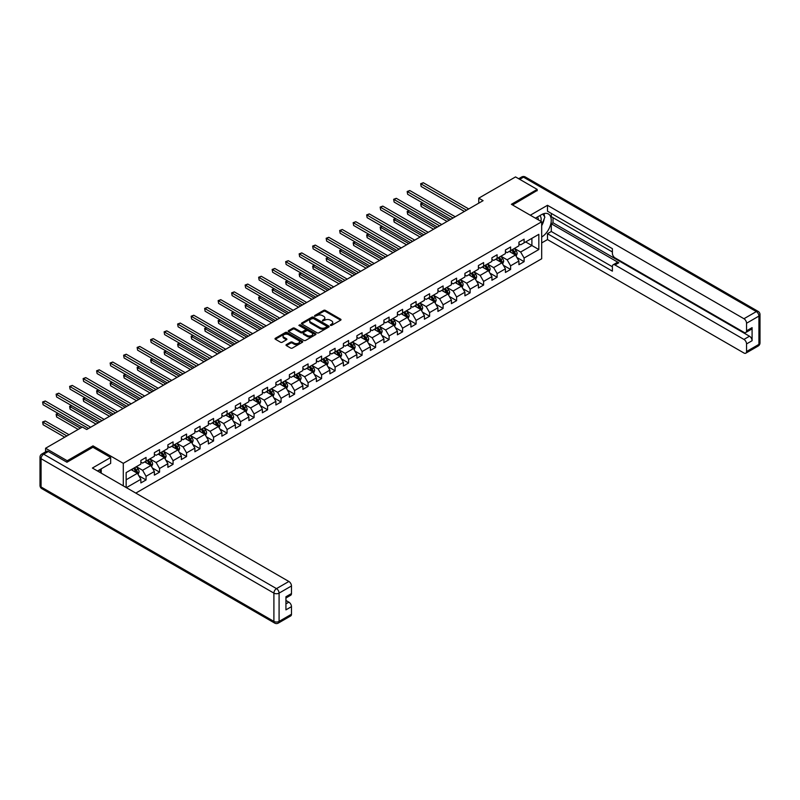 <?xml version="1.0" encoding="UTF-8"?>
<svg xmlns="http://www.w3.org/2000/svg" width="800" height="800" viewBox="0 0 800 800"><rect width="100%" height="100%" fill="white"/><g stroke="black" fill="none" stroke-linecap="round" stroke-linejoin="round"><path stroke-width="1.2" d="M330.44 325.39L331.63 325.39L340.65 320.18A1.2 0.69 0 0 0 341.01 319.69A1.2 0.69 0 0 0 340.65 319.2L325.36 310.37A1.2 0.69 0 0 0 323.66 310.37L314.64 315.58L314.64 316.27L316.99 315.6A3.84 2.22 0 0 1 322.43 315.6L323.71 316.33A3.84 2.22 0 0 1 324.83 317.9A3.84 2.22 0 0 1 323.71 319.47L322.54 320.83L324.89 320.16A3.84 2.22 0 0 1 330.33 320.16L331.61 320.89A3.84 2.22 0 0 1 332.73 322.46A3.84 2.22 0 0 1 331.61 324.03L330.44 325.39L330.44 324.71M286.37 344.61A1.2 0.69 0 0 0 286.02 345.1A1.2 0.69 0 0 0 286.37 345.59L290.66 348.07A1.2 0.69 0 0 0 292.36 348.07L302.38 342.28A1.2 0.69 0 0 0 302.73 341.79A1.2 0.69 0 0 0 302.38 341.3L287.09 332.47A1.2 0.69 0 0 0 285.39 332.47L275.37 338.26A1.2 0.69 0 0 0 275.01 338.75A1.2 0.69 0 0 0 275.37 339.24L280.55 342.23A1.2 0.69 0 0 0 282.25 342.23L286.54 339.75A1.2 0.69 0 0 0 286.89 339.26A1.2 0.69 0 0 0 286.54 338.77L283.97 337.29A3.21 1.86 0 0 1 283.03 335.98A3.21 1.86 0 0 1 285.01 334.26A3.21 1.86 0 0 1 288.51 334.66L298.58 340.48A3.21 1.86 0 0 1 299.52 341.79A3.21 1.86 0 0 1 297.54 343.5A3.21 1.86 0 0 1 294.03 343.1L292.36 342.13A1.2 0.69 0 0 0 290.66 342.13L286.37 344.61L286.37 345.59M93.01 447.3L93.01 445.86L67.21 460.75L45.58 448.25L45.58 451.86M93.01 445.86L123.3 463.34L541.68 221.79L541.68 258.77L135.81 493.1M537.18 190.76L537.18 189.41L511.39 204.3L541.68 221.79M537.18 189.41L515.54 176.92L478.76 198.16L478.76 203.15M45.58 448.25L82.36 427.02L86.69 429.52L483.09 200.66L478.76 198.16M317.08 332.81A1.2 0.69 0 0 0 318.78 332.81L328.8 327.02A1.2 0.69 0 0 0 329.15 326.53A1.2 0.69 0 0 0 328.8 326.04L313.51 317.22A1.2 0.69 0 0 0 311.81 317.22L301.79 323A1.2 0.69 0 0 0 301.43 323.49A1.2 0.69 0 0 0 301.79 323.98L317.08 332.81M299.19 325.58L315.58 334.66L305.57 340.44A1.2 0.69 0 0 1 303.87 340.44L288.58 331.61L292.87 329.15L292.87 328.15L288.58 330.63A1.2 0.69 0 0 0 288.22 331.12A1.2 0.69 0 0 0 288.58 331.61L288.58 330.63M292.87 329.15A1.2 0.69 0 0 1 294.57 329.15L294.57 328.15A1.2 0.69 0 0 0 292.87 328.15M294.57 328.15L300.77 331.73A1.2 0.69 0 0 0 302.47 331.73L305.31 330.09A1.2 0.69 0 0 0 305.66 329.6A1.2 0.69 0 0 0 305.31 329.11L298.86 325.38L300.05 324.69L315.59 333.67A1.2 0.69 0 0 1 315.94 334.16A1.2 0.69 0 0 1 315.59 334.65L315.59 333.67M123.3 485.88L123.3 463.34M138.83 475.76L146.06 479.94L146.06 476.29L154.37 471.49L154.37 475.14L159.56 472.14L159.56 468.49L167.87 463.7L167.87 467.34L173.06 464.34L173.06 460.7L181.37 455.9L181.37 459.55L186.57 456.55L186.57 452.9L194.88 448.1L194.88 451.75L200.07 448.75L200.07 445.11L208.38 440.31L208.38 443.96L213.57 440.96L213.57 437.31L221.88 432.51L221.88 436.16L227.07 433.16L227.07 429.52L235.38 424.72L235.38 428.37L240.57 425.37L240.57 421.72L248.88 416.92L248.88 420.57L254.08 417.57L254.08 413.93L262.38 409.13L262.38 412.78L267.58 409.78L267.58 406.13L275.89 401.33L275.89 404.98L281.08 401.98L281.08 398.34L289.39 393.54L289.39 397.19L294.58 394.19L294.58 390.54L302.89 385.74L302.89 389.39L308.08 386.39L308.08 382.74L316.39 377.95L316.39 381.6L321.59 378.6L321.59 374.95L329.89 370.15L329.89 373.8L335.09 370.8L335.09 367.15L343.4 362.36L343.4 366L348.59 363.01L348.59 359.36L356.9 354.56L356.9 358.21L362.09 355.21L362.09 351.56L370.4 346.77L370.4 350.41L375.59 347.42L375.59 343.77L383.9 338.97L383.9 342.62L389.09 339.62L389.09 335.97L397.4 331.18L397.4 334.82L402.6 331.83L402.6 328.18L410.91 323.38L410.91 327.03L416.1 324.03L416.1 320.38L424.41 315.59L424.41 319.23L429.6 316.24L429.6 312.59L437.91 307.79L437.91 311.44L443.1 308.44L443.1 304.79L451.41 300L451.41 303.64L456.6 300.65L456.6 297L464.91 292.2L464.91 295.85L470.11 292.85L470.11 289.2L478.41 284.4L478.41 288.05L483.61 285.05L483.61 281.41L491.92 276.61L491.92 280.26L497.11 277.26L497.11 273.61L505.42 268.81L505.42 272.46L510.61 269.46L510.61 265.82L518.92 261.02L518.92 264.67L524.11 261.67L524.11 258.02L538.83 249.53L538.83 234.34L531.9 238.33L531.9 245.53L538.83 249.53M146.06 479.94L140.87 482.93L140.87 479.29L126.37 487.66M126.15 487.53L126.15 472.59L140.87 464.09L140.87 460.45L146.06 457.45L146.06 461.1L154.37 456.3L154.37 452.65L159.56 449.65L159.56 453.3L167.87 448.5L167.87 444.86L173.06 441.86L173.06 445.51L181.37 440.71L181.37 437.06L186.57 434.06L186.57 437.71L194.88 432.91L194.88 429.27L200.07 426.27L200.07 429.92L208.38 425.12L208.38 421.47L213.57 418.47L213.57 422.12L221.88 417.32L221.88 413.68L227.07 410.68L227.07 414.33L235.38 409.53L235.38 405.88L240.57 402.88L240.57 406.53L248.88 401.73L248.88 398.09L254.08 395.09L254.08 398.73L262.38 393.94L262.38 390.29L267.58 387.29L267.58 390.94L275.89 386.14L275.89 382.49L281.08 379.5L281.08 383.14L289.39 378.35L289.39 374.7L294.58 371.7L294.58 375.35L302.89 370.55L302.89 366.9L308.08 363.91L308.08 367.55L316.39 362.76L316.39 359.11L321.59 356.11L321.59 359.76L329.89 354.96L329.89 351.31L335.09 348.32L335.09 351.96L343.4 347.17L343.4 343.52L348.59 340.52L348.59 344.17L356.9 339.37L356.9 335.72L362.09 332.73L362.09 336.37L370.4 331.58L370.4 327.93L375.59 324.93L375.59 328.58L383.9 323.78L383.9 320.13L389.09 317.13L389.09 320.78L397.4 315.99L397.4 312.34L402.6 309.34L402.6 312.99L410.91 308.19L410.91 304.54L416.1 301.54L416.1 305.19L424.41 300.39L424.41 296.75L429.6 293.75L429.6 297.4L437.91 292.6L437.91 288.95L443.1 285.95L443.1 289.6L451.41 284.8L451.41 281.16L456.6 278.16L456.6 281.81L464.91 277.01L464.91 273.36L470.11 270.36L470.11 274.01L478.41 269.21L478.41 265.57L483.61 262.57L483.61 266.22L491.92 261.42L491.92 257.77L497.11 254.77L497.11 258.42L505.42 253.62L505.42 249.98L510.61 246.98L510.61 250.63L518.92 245.83L518.92 242.18L524.11 239.18L524.11 242.83L538.83 234.34M144.68 461.9L150.91 465.49L142.6 470.29L136.37 466.69M140.87 462.1L142.6 463.1L146.06 461.1M142.6 470.29L146.06 476.29M150.91 465.49L154.37 471.49M158.18 454.1L164.41 457.7L156.1 462.5L149.87 458.9M154.37 454.3L156.1 455.3L159.56 453.3M156.1 462.5L159.56 468.49M164.41 457.7L167.87 463.7M171.68 446.31L177.91 449.9L169.6 454.7L163.37 451.1M167.87 446.51L169.6 447.5L173.06 445.51M169.6 454.7L173.06 460.7M177.91 449.9L181.37 455.9M185.18 438.51L191.41 442.11L183.1 446.91L176.87 443.31M181.37 438.71L183.1 439.71L186.57 437.71M183.1 446.91L186.57 452.9M191.41 442.11L194.88 448.1M198.68 430.72L204.92 434.31L196.61 439.11L190.37 435.51M194.88 430.92L196.61 431.91L200.07 429.92M196.61 439.11L200.07 445.11M204.92 434.31L208.38 440.31M212.19 422.92L218.42 426.52L210.11 431.31L203.88 427.72M208.38 423.12L210.11 424.12L213.57 422.12M210.11 431.31L213.57 437.31M218.42 426.52L221.88 432.51M225.69 415.12L231.92 418.72L223.61 423.52L217.38 419.92M221.88 415.32L223.61 416.32L227.07 414.33M223.61 423.52L227.07 429.52M231.92 418.72L235.38 424.72M239.19 407.33L245.42 410.93L237.11 415.72L230.88 412.13M235.38 407.53L237.11 408.53L240.57 406.53M237.11 415.72L240.57 421.72M245.42 410.93L248.88 416.92M252.69 399.53L258.92 403.13L250.61 407.93L244.38 404.33M248.88 399.73L250.61 400.73L254.08 398.73M250.61 407.93L254.08 413.93M258.92 403.13L262.38 409.13M266.19 391.74L272.42 395.34L264.12 400.13L257.88 396.54M262.38 391.94L264.12 392.94L267.58 390.94M264.12 400.13L267.58 406.13M272.42 395.34L275.89 401.33M279.69 383.94L285.93 387.54L277.62 392.34L271.39 388.74M275.89 384.14L277.62 385.14L281.08 383.14M277.62 392.34L281.08 398.34M285.93 387.54L289.39 393.54M293.2 376.15L299.43 379.75L291.12 384.54L284.89 380.95M289.39 376.35L291.12 377.35L294.58 375.35M291.12 384.54L294.58 390.54M299.43 379.75L302.89 385.74M306.7 368.35L312.93 371.95L304.62 376.75L298.39 373.15M302.89 368.55L304.62 369.55L308.08 367.55M304.62 376.75L308.08 382.74M312.93 371.95L316.39 377.95M320.2 360.56L326.43 364.16L318.12 368.95L311.89 365.36M316.39 360.76L318.12 361.76L321.59 359.76M318.12 368.95L321.59 374.95M326.43 364.16L329.89 370.15M333.7 352.76L339.93 356.36L331.63 361.16L325.39 357.56M329.89 352.96L331.63 353.96L335.09 351.96M331.63 361.16L335.09 367.15M339.93 356.36L343.4 362.36M347.2 344.97L353.44 348.57L345.13 353.36L338.9 349.76M343.4 345.17L345.13 346.17L348.59 344.17M345.13 353.36L348.59 359.36M353.44 348.57L356.9 354.56M360.71 337.17L366.94 340.77L358.63 345.57L352.4 341.97M356.9 337.37L358.63 338.37L362.09 336.37M358.63 345.57L362.09 351.56M366.94 340.77L370.4 346.77M374.21 329.38L380.44 332.98L372.13 337.77L365.9 334.17M370.4 329.58L372.13 330.58L375.59 328.58M372.13 337.77L375.59 343.77M380.44 332.98L383.9 338.97M387.71 321.58L393.94 325.18L385.63 329.98L379.4 326.38M383.9 321.78L385.63 322.78L389.09 320.78M385.63 329.98L389.09 335.97M393.94 325.18L397.4 331.18M401.21 313.79L407.44 317.38L399.13 322.18L392.9 318.58M397.4 313.99L399.13 314.99L402.6 312.99M399.13 322.18L402.6 328.18M407.44 317.38L410.91 323.38M414.71 305.99L420.95 309.59L412.64 314.39L406.4 310.79M410.91 306.19L412.64 307.19L416.1 305.19M412.64 314.39L416.1 320.38M420.95 309.59L424.41 315.59M428.22 298.2L434.45 301.79L426.14 306.59L419.91 302.99M424.41 298.4L426.14 299.4L429.6 297.4M426.14 306.59L429.6 312.59M434.45 301.79L437.91 307.79M441.72 290.4L447.95 294L439.64 298.8L433.41 295.2M437.91 290.6L439.64 291.6L443.1 289.6M439.64 298.8L443.1 304.79M447.95 294L451.41 300M455.22 282.61L461.45 286.2L453.14 291L446.91 287.4M451.41 282.81L453.14 283.81L456.6 281.81M453.14 291L456.6 297M461.45 286.2L464.91 292.2M468.72 274.81L474.95 278.41L466.64 283.21L460.41 279.61M464.91 275.01L466.64 276.01L470.11 274.01M466.64 283.21L470.11 289.2M474.95 278.41L478.41 284.4M482.22 267.02L488.45 270.61L480.15 275.41L473.91 271.81M478.41 267.22L480.15 268.21L483.61 266.22M480.15 275.41L483.61 281.41M488.45 270.61L491.92 276.61M495.72 259.22L501.96 262.82L493.65 267.62L487.42 264.02M491.92 259.42L493.65 260.42L497.11 258.42M493.65 267.62L497.11 273.61M501.96 262.82L505.42 268.81M509.23 251.42L515.46 255.02L507.15 259.82L500.92 256.22M505.42 251.62L507.15 252.62L510.61 250.63M507.15 259.82L510.61 265.82M515.46 255.02L518.92 261.02M525.67 241.93L531.9 245.53L520.65 252.02L514.42 248.43M518.92 243.83L520.65 244.83L524.11 242.83M520.65 252.02L524.11 258.02M67.21 460.75L67.21 462.1M126.15 479.79L137.41 473.29L131.17 469.69M137.41 473.29L140.87 479.29M516.89 257.5L524.11 261.67M503.38 265.29L510.61 269.46M489.88 273.09L497.11 277.26M476.38 280.88L483.61 285.05M462.88 288.68L470.11 292.85M449.38 296.47L456.6 300.65M435.88 304.27L443.1 308.44M422.37 312.06L429.6 316.24M408.87 319.86L416.1 324.03M395.37 327.65L402.6 331.83M381.87 335.45L389.09 339.62M368.37 343.24L375.59 347.42M354.86 351.04L362.09 355.21M341.36 358.83L348.59 363.01M327.86 366.63L335.09 370.8M314.36 374.42L321.59 378.6M300.86 382.22L308.08 386.39M287.35 390.02L294.58 394.19M273.85 397.81L281.08 401.98M260.35 405.61L267.58 409.78M246.85 413.4L254.08 417.57M233.35 421.2L240.57 425.37M219.85 428.99L227.07 433.16M206.34 436.79L213.57 440.96M192.84 444.58L200.07 448.75M179.34 452.38L186.57 456.55M165.84 460.17L173.06 464.34M152.34 467.97L159.56 472.14M330.77 325.51L331.61 325.03A3.84 2.22 0 0 0 332.73 323.46L332.73 322.46M324.83 317.9L324.83 318.9A3.84 2.22 0 0 1 323.71 320.47L322.87 320.95M340.65 319.2L340.65 320.18L325.36 311.37A1.2 0.69 0 0 0 323.66 311.37L314.97 316.39M328.79 327.03L313.51 318.21A1.2 0.69 0 0 0 311.81 318.21L301.8 323.99L301.79 323M326.68 326.88L326.68 326.19L313.26 318.44L310.83 319.15A3.84 2.22 0 0 0 309.71 320.72A3.84 2.22 0 0 0 310.83 322.29L320.01 327.59A3.84 2.22 0 0 0 325.45 327.59L326.68 326.88L326.68 327.88L326.92 326.53M309.71 320.72L309.71 321.72A3.84 2.22 0 0 0 310.83 323.29L310.83 322.29M326.68 327.88L325.45 328.59A3.84 2.22 0 0 1 320.01 328.59L310.83 323.29M294.57 329.15L300.77 332.73A1.2 0.69 0 0 0 302.47 332.73L305.31 331.09A1.2 0.69 0 0 0 305.66 330.6L305.66 329.6M307.2 335.45A3.21 1.86 0 0 0 310.71 335.85A3.21 1.86 0 0 0 312.69 334.14A3.21 1.86 0 0 0 311.75 332.82L308.2 330.78A1.2 0.69 0 0 0 306.5 330.78L303.66 332.42A1.2 0.69 0 0 0 303.3 332.91A1.2 0.69 0 0 0 303.66 333.4L307.2 335.45L307.2 336.45A3.21 1.86 0 0 0 310.71 336.85A3.21 1.86 0 0 0 312.69 335.14L312.69 334.14M303.3 332.91L303.3 333.91A1.2 0.69 0 0 0 303.66 334.4L303.66 333.4M307.2 336.45L303.66 334.4M299.52 341.79L299.52 342.79A3.21 1.86 0 0 1 297.54 344.5A3.21 1.86 0 0 1 294.03 344.1L292.36 343.13A1.2 0.69 0 0 0 290.66 343.13L286.38 345.6M283.03 335.98L283.03 336.98A3.21 1.86 0 0 0 283.97 338.29L283.97 337.29M286.52 339.76L283.97 338.29M302.37 342.29L287.09 333.47A1.2 0.69 0 0 0 285.39 333.47L275.38 339.25M516.14 256.21L517.17 253.61A3.24 1.87 -120 0 0 516.14 250.85L514.35 248.47M511.24 252.59L510.02 250.97M422.79 203.02L421.14 203.97L421.14 206.47L447.08 221.44M511.67 250.02L513.45 252.4A3.24 1.87 60 0 1 514.38 254.35L515.42 253.75A3.24 1.87 -120 0 0 514.49 251.8L512.71 249.42M511.89 249.89L513.87 252.53A1.65 0.95 60 0 1 514.18 253.03L515.42 253.75M421.14 206.47L420.67 203.69L449.25 220.19M420.67 203.69L422.6 202.91M466.56 210.2L421.14 183.98L423.31 182.73L468.72 208.95M464.39 211.45L421.14 186.48L420.67 183.71L423.31 182.73M421.14 186.48L420.67 183.71M540.89 221.34A7.96 4.59 120 0 0 539.72 215.68M538.36 219.87A5.45 3.14 120 0 0 537.24 217.13A5.45 3.14 120 0 0 537.22 217.12M542.75 214.02L544.88 217.05L541.68 225.29M99.57 469.8L101.57 473.34M535.41 218.17L541.51 214.65A13.77 7.95 120 0 1 548.39 213.97A13.77 7.95 120 0 1 550.54 224.89A13.77 7.95 120 0 1 541.68 237.03M541.68 242.93L547.48 239.58L547.48 233.69L612.39 271.16L612.39 266.47A3.67 2.12 -120 0 1 613.16 264.78A3.67 2.12 -120 0 1 614.99 264.97L743.95 339.42L749.49 336.22A3.67 2.12 60 0 1 752.09 340.72L752.09 327.63A3.67 2.12 60 0 1 751.33 329.31L745.79 332.51A3.67 2.12 -120 0 0 746.55 330.83L746.55 323.23A3.67 2.12 -120 0 0 743.95 318.73L756.33 311.59L523.51 177.17L519.74 179.34M553.02 217.7L553.02 222.79L551.29 223.79L551.29 231.49L547.48 233.69M551.29 213.4L551.29 216.7L612.39 251.97M745.79 332.51A3.67 2.12 -120 0 1 743.95 332.33L614.99 257.87A3.67 2.12 -120 0 1 612.39 253.37L612.39 248.68L547.48 211.2L547.48 205.3L743.95 318.73M530.3 215.22L547.48 205.3M547.48 239.58L743.95 353.01A3.67 2.12 -120 0 0 745.79 353.19A3.67 2.12 -120 0 0 746.55 351.51L746.55 343.92A3.67 2.12 -120 0 0 743.95 339.42M537.18 190.46L512.56 204.98M551.29 223.79L618.8 262.77L614.99 264.97M553.02 222.79L749.49 336.22M551.29 231.49L612.39 266.77M613.16 264.78L616.96 262.59A3.67 2.12 60 0 1 618.8 262.77M541.68 225.7A13.77 7.95 120 0 0 544.19 218.84M544.41 216.37A13.77 7.95 120 0 0 544.07 213.57M48.35 451.5L43.67 454.2A3.67 2.12 -120 0 0 41.84 454.02L46.51 451.32A3.67 2.12 60 0 1 48.35 451.5L66.95 462.25L92.92 447.25L110.66 457.5L110.66 463.4L98.37 470.49A13.77 7.95 120 0 0 97.54 471.01M110.66 457.5L92.4 468.04L288.87 581.47A3.67 2.12 60 0 1 291.47 585.97L291.47 593.57A3.67 2.12 60 0 1 290.71 595.25L285.93 598.01M101.23 472.16L101.23 468.84M285.93 603.86L288.87 602.16A3.67 2.12 60 0 1 291.47 606.66L291.47 614.25A3.67 2.12 60 0 1 290.71 615.93L278.33 623.08A3.67 2.12 -120 0 0 279.09 621.4L291.47 614.25M291.47 593.57L285.93 596.76L285.93 609.86L291.47 606.66M288.87 602.16L285.93 600.46M502.64 264L503.67 261.41A3.24 1.87 -120 0 0 502.63 258.65L500.85 256.26M497.73 260.38L496.52 258.76M409.29 210.81L407.64 211.76L407.64 214.26L433.58 229.24M498.17 257.81L499.95 260.2A3.24 1.87 60 0 1 500.88 262.15L501.92 261.55A3.24 1.87 -120 0 0 500.99 259.6L499.2 257.21M498.39 257.68L500.37 260.33A1.65 0.95 60 0 1 500.67 260.83L501.92 261.55M407.64 214.26L407.17 211.49L435.74 227.99M407.17 211.49L409.1 210.7M489.14 271.8L490.17 269.2A3.24 1.87 -120 0 0 489.13 266.44L487.35 264.06M484.23 268.18L483.02 266.56M395.79 218.61L394.14 219.56L394.14 222.06L420.08 237.03M484.66 265.61L486.45 267.99A3.24 1.87 60 0 1 487.38 269.94L488.42 269.34A3.24 1.87 -120 0 0 487.49 267.39L485.7 265.01M484.89 265.48L486.87 268.12A1.65 0.95 60 0 1 487.17 268.62L488.42 269.34M394.14 222.06L393.66 219.28L422.24 235.78M393.66 219.28L395.59 218.5M453.06 218L407.64 191.78L409.81 190.53L455.22 216.75M450.89 219.24L407.64 194.27L407.17 191.5L409.81 190.53M407.64 194.27L407.17 191.5M439.55 225.79L394.14 199.57L396.3 198.32L441.72 224.54M437.39 227.04L394.14 202.07L393.66 199.3L396.3 198.32M394.14 202.07L393.66 199.3M475.64 279.59L476.67 277A3.24 1.87 -120 0 0 475.63 274.24L473.84 271.85M470.73 275.97L469.52 274.35M382.28 226.41L380.64 227.35L380.64 229.85L406.58 244.83M471.16 273.4L472.95 275.79A3.24 1.87 60 0 1 473.88 277.74L474.91 277.14A3.24 1.87 -120 0 0 473.99 275.19L472.2 272.8M471.39 273.27L473.37 275.92A1.65 0.95 60 0 1 473.67 276.42L474.91 277.14M380.64 229.85L380.16 227.08L408.74 243.58M380.16 227.08L382.09 226.3M462.13 287.39L463.16 284.79A3.24 1.87 -120 0 0 462.13 282.03L460.34 279.65M457.23 283.77L456.02 282.15M368.78 234.2L367.14 235.15L367.14 237.65L393.08 252.62M457.66 281.2L459.45 283.58A3.24 1.87 60 0 1 460.37 285.53L461.41 284.93A3.24 1.87 -120 0 0 460.48 282.98L458.7 280.6M457.89 281.07L459.87 283.71A1.65 0.95 60 0 1 460.17 284.21L461.41 284.93M367.14 237.65L366.66 234.88L395.24 251.37M366.66 234.88L368.59 234.09M448.63 295.18L449.66 292.59A3.24 1.87 -120 0 0 448.63 289.83L446.84 287.44M443.73 291.56L442.51 289.94M355.28 242L353.63 242.95L353.63 245.44L379.57 260.42M444.16 288.99L445.94 291.38A3.24 1.87 60 0 1 446.87 293.33L447.91 292.73A3.24 1.87 -120 0 0 446.98 290.78L445.2 288.39M444.38 288.86L446.37 291.51A1.65 0.95 60 0 1 446.67 292.01L447.91 292.73M353.63 245.44L353.16 242.67L381.74 259.17M353.16 242.67L355.09 241.89M426.05 233.59L380.64 207.37L382.8 206.12L428.22 232.34M423.89 234.83L380.64 209.87L380.16 207.09L382.8 206.12M380.64 209.87L380.16 207.09M412.55 241.38L367.14 215.16L369.3 213.91L414.71 240.13M410.39 242.63L367.14 217.66L366.66 214.89L369.3 213.91M367.14 217.66L366.66 214.89M399.05 249.18L353.63 222.96L355.8 221.71L401.21 247.93M396.88 250.43L353.63 225.46L353.16 222.68L355.8 221.71M353.63 225.46L353.16 222.68M435.13 302.98L436.16 300.38A3.24 1.87 -120 0 0 435.13 297.62L433.34 295.24M430.22 299.36L429.01 297.74M341.78 249.79L340.13 250.74L340.13 253.24L366.07 268.21M430.66 296.79L432.44 299.17A3.24 1.87 60 0 1 433.37 301.12L434.41 300.52A3.24 1.87 -120 0 0 433.48 298.57L431.69 296.19M430.88 296.66L432.86 299.3A1.65 0.95 60 0 1 433.16 299.8L434.41 300.52M340.13 253.24L339.66 250.47L368.24 266.97M339.66 250.47L341.59 249.68M385.55 256.97L340.13 230.75L342.3 229.5L387.71 255.72M383.38 258.22L340.13 233.25L339.66 230.48L342.3 229.5M340.13 233.25L339.66 230.48M421.63 310.77L422.66 308.18A3.24 1.87 -120 0 0 421.62 305.42L419.84 303.03M416.72 307.15L415.51 305.53M328.28 257.59L326.63 258.54L326.63 261.03L352.57 276.01M417.15 304.58L418.94 306.97A3.24 1.87 60 0 1 419.87 308.92L420.91 308.32A3.24 1.87 -120 0 0 419.98 306.37L418.19 303.98M417.38 304.45L419.36 307.1A1.65 0.95 60 0 1 419.66 307.6L420.91 308.32M326.63 261.03L326.16 258.26L354.73 274.76M326.16 258.26L328.09 257.48M372.04 264.77L326.63 238.55L328.79 237.3L374.21 263.52M369.88 266.02L326.63 241.05L326.16 238.27L328.79 237.3M326.63 241.05L326.16 238.27M408.13 318.57L409.16 315.98A3.24 1.87 -120 0 0 408.12 313.21L406.34 310.83M403.22 314.95L402.01 313.33M314.77 265.38L313.13 266.33L313.13 268.83L339.07 283.81M403.65 312.38L405.44 314.76A3.24 1.87 60 0 1 406.37 316.71L407.41 316.11A3.24 1.87 -120 0 0 406.48 314.16L404.69 311.78M403.88 312.25L405.86 314.89A1.65 0.95 60 0 1 406.16 315.39L407.41 316.11M313.13 268.83L312.65 266.06L341.23 282.56M312.65 266.06L314.58 265.27M358.54 272.56L313.13 246.34L315.29 245.09L360.71 271.31M356.38 273.81L313.13 248.84L312.65 246.07L315.29 245.09M313.13 248.84L312.65 246.07M394.63 326.36L395.65 323.77A3.24 1.87 -120 0 0 394.62 321.01L392.83 318.62M389.72 322.74L388.51 321.12M301.27 273.18L299.63 274.13L299.63 276.62L325.57 291.6M390.15 320.17L391.94 322.56A3.24 1.87 60 0 1 392.87 324.51L393.9 323.91A3.24 1.87 -120 0 0 392.98 321.96L391.19 319.57M390.38 320.04L392.36 322.69A1.65 0.95 60 0 1 392.66 323.19L393.9 323.91M299.63 276.62L299.15 273.85L327.73 290.35M299.15 273.85L301.08 273.07M345.04 280.36L299.63 254.14L301.79 252.89L347.2 279.11M342.88 281.61L299.63 256.64L299.15 253.86L301.79 252.89M299.63 256.64L299.15 253.86M381.12 334.16L382.15 331.57A3.24 1.87 -120 0 0 381.12 328.8L379.33 326.42M376.22 330.54L375 328.92M287.77 280.97L286.13 281.92L286.13 284.42L312.06 299.4M376.65 327.97L378.43 330.35A3.24 1.87 60 0 1 379.36 332.3L380.4 331.7A3.24 1.87 -120 0 0 379.47 329.75L377.69 327.37M376.87 327.84L378.86 330.48A1.65 0.95 60 0 1 379.16 330.99L380.4 331.7M286.13 284.42L285.65 281.65L314.23 298.15M285.65 281.65L287.58 280.86M331.54 288.15L286.13 261.93L288.29 260.68L333.7 286.9M329.37 289.4L286.13 264.43L285.65 261.66L288.29 260.68M286.13 264.43L285.65 261.66M367.62 341.95L368.65 339.36A3.24 1.87 -120 0 0 367.62 336.6L365.83 334.21M362.72 338.33L361.5 336.71M274.27 288.77L272.62 289.72L272.62 292.22L298.56 307.19M363.15 335.76L364.93 338.15A3.24 1.87 60 0 1 365.86 340.1L366.9 339.5A3.24 1.87 -120 0 0 365.97 337.55L364.19 335.16M363.37 335.63L365.35 338.28A1.65 0.95 60 0 1 365.65 338.78L366.9 339.5M272.62 292.22L272.15 289.44L300.73 305.94M272.15 289.44L274.08 288.66M318.04 295.95L272.62 269.73L274.79 268.48L320.2 294.7M315.87 297.2L272.62 272.23L272.15 269.45L274.79 268.48M272.62 272.23L272.15 269.45M354.12 349.75L355.15 347.16A3.24 1.87 -120 0 0 354.11 344.39L352.33 342.01M349.21 346.13L348 344.51M260.77 296.56L259.12 297.51L259.12 300.01L285.06 314.99M349.64 343.56L351.43 345.94A3.24 1.87 60 0 1 352.36 347.89L353.4 347.29A3.24 1.87 -120 0 0 352.47 345.34L350.68 342.96M349.87 343.43L351.85 346.07A1.65 0.95 60 0 1 352.15 346.58L353.4 347.29M259.12 300.01L258.65 297.24L287.22 313.74M258.65 297.24L260.58 296.45M304.53 303.74L259.12 277.52L261.29 276.27L306.7 302.49M302.37 304.99L259.12 280.02L258.65 277.25L261.29 276.27M259.12 280.02L258.65 277.25M340.62 357.55L341.65 354.95A3.24 1.87 -120 0 0 340.61 352.19L338.83 349.8M335.71 353.92L334.5 352.3M247.26 304.36L245.62 305.31L245.62 307.81L271.56 322.78M336.14 351.35L337.93 353.74A3.24 1.87 60 0 1 338.86 355.69L339.9 355.09A3.24 1.87 -120 0 0 338.97 353.14L337.18 350.75M336.37 351.22L338.35 353.87A1.65 0.95 60 0 1 338.65 354.37L339.9 355.09M245.62 307.81L245.14 305.03L273.72 321.53M245.14 305.03L247.07 304.25M291.03 311.54L245.62 285.32L247.78 284.07L293.2 310.29M288.87 312.79L245.62 287.82L245.14 285.04L247.78 284.07M245.62 287.82L245.14 285.04M327.12 365.34L328.15 362.75A3.24 1.87 -120 0 0 327.11 359.98L325.32 357.6M322.21 361.72L321 360.1M233.76 312.15L232.12 313.1L232.12 315.6L258.06 330.58M322.64 359.15L324.43 361.53A3.24 1.87 60 0 1 325.36 363.48L326.39 362.89A3.24 1.87 -120 0 0 325.47 360.93L323.68 358.55M322.87 359.02L324.85 361.66A1.65 0.95 60 0 1 325.15 362.17L326.39 362.89M232.12 315.6L231.64 312.83L260.22 329.33M231.64 312.83L233.57 312.04M277.53 319.33L232.12 293.11L234.28 291.87L279.69 318.08M275.37 320.58L232.12 295.61L231.64 292.84L234.28 291.87M232.12 295.61L231.64 292.84M313.61 373.14L314.64 370.54A3.24 1.87 -120 0 0 313.61 367.78L311.82 365.4M308.71 369.51L307.49 367.89M220.26 319.95L218.62 320.9L218.62 323.4L244.56 338.37M309.14 366.94L310.93 369.33A3.24 1.87 60 0 1 311.85 371.28L312.89 370.68A3.24 1.87 -120 0 0 311.96 368.73L310.18 366.34M309.37 366.81L311.35 369.46A1.65 0.95 60 0 1 311.65 369.96L312.89 370.68M218.62 323.4L218.14 320.62L246.72 337.12M218.14 320.62L220.07 319.84M264.03 327.13L218.62 300.91L220.78 299.66L266.19 325.88M261.87 328.38L218.62 303.41L218.14 300.63L220.78 299.66M218.62 303.41L218.14 300.63M300.11 380.93L301.14 378.34A3.24 1.87 -120 0 0 300.11 375.58L298.32 373.19M295.21 377.31L293.99 375.69M206.76 327.74L205.11 328.69L205.11 331.19L231.05 346.17M295.64 374.74L297.42 377.12A3.24 1.87 60 0 1 298.35 379.08L299.39 378.48A3.24 1.87 -120 0 0 298.46 376.52L296.68 374.14M295.86 374.61L297.85 377.25A1.65 0.95 60 0 1 298.15 377.76L299.39 378.48M205.11 331.19L204.64 328.42L233.22 344.92M204.64 328.42L206.57 327.63M250.53 334.92L205.11 308.7L207.28 307.46L252.69 333.67M248.36 336.17L205.11 311.2L204.64 308.43L207.28 307.46M205.11 311.2L204.64 308.43M286.61 388.73L287.64 386.13A3.24 1.87 -120 0 0 286.6 383.37L284.82 380.99M281.7 385.1L280.49 383.48M193.26 335.54L191.61 336.49L191.61 338.99L217.55 353.96M282.14 382.53L283.92 384.92A3.24 1.87 60 0 1 284.85 386.87L285.89 386.27A3.24 1.87 -120 0 0 284.96 384.32L283.17 381.94M282.36 382.4L284.34 385.05A1.65 0.95 60 0 1 284.64 385.55L285.89 386.27M191.61 338.99L191.14 336.21L219.72 352.71M191.14 336.21L193.07 335.43M237.03 342.72L191.61 316.5L193.78 315.25L239.19 341.47M234.86 343.97L191.61 319L191.14 316.23L193.78 315.25M191.61 319L191.14 316.23M273.11 396.52L274.14 393.93A3.24 1.87 -120 0 0 273.1 391.17L271.32 388.78M268.2 392.9L266.99 391.28M179.76 343.33L178.11 344.28L178.11 346.78L204.05 361.76M268.63 390.33L270.42 392.71A3.24 1.87 60 0 1 271.35 394.67L272.39 394.07A3.24 1.87 -120 0 0 271.46 392.12L269.67 389.73M268.86 390.2L270.84 392.84A1.65 0.95 60 0 1 271.14 393.35L272.39 394.07M178.11 346.78L177.63 344.01L206.21 360.51M177.63 344.01L179.57 343.22M223.52 350.51L178.11 324.3L180.27 323.05L225.69 349.26M221.36 351.76L178.11 326.79L177.63 324.02L180.27 323.05M178.11 326.79L177.63 324.02M259.61 404.32L260.64 401.72A3.24 1.87 -120 0 0 259.6 398.96L257.81 396.58M254.7 400.69L253.49 399.07M166.25 351.13L164.61 352.08L164.61 354.58L190.55 369.55M255.13 398.13L256.92 400.51A3.24 1.87 60 0 1 257.85 402.46L258.89 401.86A3.24 1.87 -120 0 0 257.96 399.91L256.17 397.53M255.36 397.99L257.34 400.64A1.65 0.95 60 0 1 257.64 401.14L258.89 401.86M164.61 354.58L164.13 351.8L192.71 368.3M164.13 351.8L166.06 351.02M210.02 358.31L164.61 332.09L166.77 330.84L212.19 357.06M207.86 359.56L164.61 334.59L164.13 331.82L166.77 330.84M164.61 334.59L164.13 331.82M246.1 412.11L247.13 409.52A3.24 1.87 -120 0 0 246.1 406.76L244.31 404.37M241.2 408.49L239.99 406.87M152.75 358.92L151.11 359.87L151.11 362.37L177.05 377.35M241.63 405.92L243.42 408.31A3.24 1.87 60 0 1 244.34 410.26L245.38 409.66A3.24 1.87 -120 0 0 244.45 407.71L242.67 405.32M241.86 405.79L243.84 408.44A1.65 0.95 60 0 1 244.14 408.94L245.38 409.66M151.11 362.37L150.63 359.6L179.21 376.1M150.63 359.6L152.56 358.81M196.52 366.1L151.11 339.89L153.27 338.64L198.68 364.86M194.36 367.35L151.11 342.38L150.63 339.61L153.27 338.64M151.11 342.38L150.63 339.61M232.6 419.91L233.63 417.31A3.24 1.87 -120 0 0 232.6 414.55L230.81 412.17M227.7 416.28L226.48 414.67M139.25 366.72L137.61 367.67L137.61 370.17L163.54 385.14M228.13 413.72L229.91 416.1A3.24 1.87 60 0 1 230.84 418.05L231.88 417.45A3.24 1.87 -120 0 0 230.95 415.5L229.17 413.12M228.35 413.59L230.34 416.23A1.65 0.95 60 0 1 230.64 416.73L231.88 417.45M137.61 370.17L137.13 367.39L165.71 383.89M137.13 367.39L139.06 366.61M183.02 373.9L137.61 347.68L139.77 346.43L185.18 372.65M180.85 375.15L137.61 350.18L137.13 347.41L139.77 346.43M137.61 350.18L137.13 347.41M219.1 427.7L220.13 425.11A3.24 1.87 -120 0 0 219.1 422.35L217.31 419.96M214.2 424.08L212.98 422.46M125.75 374.51L124.1 375.46L124.1 377.96L150.04 392.94M214.63 421.51L216.41 423.9A3.24 1.87 60 0 1 217.34 425.85L218.38 425.25A3.24 1.87 -120 0 0 217.45 423.3L215.66 420.91M214.85 421.38L216.83 424.03A1.65 0.95 60 0 1 217.13 424.53L218.38 425.25M124.1 377.96L123.63 375.19L152.21 391.69M123.63 375.19L125.56 374.4M169.52 381.7L124.1 355.48L126.27 354.23L171.68 380.45M167.35 382.94L124.1 357.97L123.63 355.2L126.27 354.23M124.1 357.97L123.63 355.2M205.6 435.5L206.63 432.9A3.24 1.87 -120 0 0 205.59 430.14L203.81 427.76M200.69 431.88L199.48 430.26M112.25 382.31L110.6 383.26L110.6 385.76L136.54 400.73M201.12 429.31L202.91 431.69A3.24 1.87 60 0 1 203.84 433.64L204.88 433.04A3.24 1.87 -120 0 0 203.95 431.09L202.16 428.71M201.35 429.18L203.33 431.82A1.65 0.95 60 0 1 203.63 432.32L204.88 433.04M110.6 385.76L110.13 382.98L138.7 399.48M110.13 382.98L112.06 382.2M156.01 389.49L110.6 363.27L112.77 362.02L158.18 388.24M153.85 390.74L110.6 365.77L110.13 363L112.77 362.02M110.6 365.77L110.13 363M192.1 443.29L193.13 440.7A3.24 1.87 -120 0 0 192.09 437.94L190.31 435.55M187.19 439.67L185.98 438.05M98.74 390.11L97.1 391.05L97.1 393.55L123.04 408.53M187.62 437.1L189.41 439.49A3.24 1.87 60 0 1 190.34 441.44L191.38 440.84A3.24 1.87 -120 0 0 190.45 438.89L188.66 436.5M187.85 436.97L189.83 439.62A1.65 0.95 60 0 1 190.13 440.12L191.38 440.84M97.1 393.55L96.62 390.78L125.2 407.28M96.62 390.78L98.55 390M142.51 397.29L97.1 371.07L99.26 369.82L144.68 396.04M140.35 398.53L97.1 373.57L96.62 370.79L99.26 369.82M97.1 373.57L96.62 370.79M178.6 451.09L179.62 448.49A3.24 1.87 -120 0 0 178.59 445.73L176.8 443.35M173.69 447.47L172.48 445.85M85.24 397.9L83.6 398.85L83.6 401.35L109.54 416.32M174.12 444.9L175.91 447.28A3.24 1.87 60 0 1 176.84 449.23L177.87 448.63A3.24 1.87 -120 0 0 176.95 446.68L175.16 444.3M174.35 444.77L176.33 447.41A1.65 0.95 60 0 1 176.63 447.91L177.87 448.63M83.6 401.35L83.12 398.58L111.7 415.07M83.12 398.58L85.05 397.79M129.01 405.08L83.6 378.86L85.76 377.61L131.17 403.83M126.85 406.33L83.6 381.36L83.12 378.59L85.76 377.61M83.6 381.36L83.12 378.59M165.09 458.88L166.12 456.29A3.24 1.87 -120 0 0 165.09 453.53L163.3 451.14M160.19 455.26L158.97 453.64M71.74 405.7L70.1 406.65L70.1 409.14L96.03 424.12M160.62 452.69L162.41 455.08A3.24 1.87 60 0 1 163.33 457.03L164.37 456.43A3.24 1.87 -120 0 0 163.44 454.48L161.66 452.09M160.84 452.56L162.83 455.21A1.65 0.95 60 0 1 163.13 455.71L164.37 456.43M70.1 409.14L69.62 406.37L98.2 422.87M69.62 406.37L71.55 405.59M115.51 412.88L70.1 386.66L72.26 385.41L117.67 411.63M113.34 414.13L70.1 389.16L69.62 386.38L72.26 385.41M70.1 389.16L69.62 386.38M151.59 466.68L152.62 464.08A3.24 1.87 -120 0 0 151.59 461.32L149.8 458.94M146.69 463.06L145.47 461.44M58.24 413.49L56.59 414.44L56.59 416.94L78.21 429.42M147.12 460.49L148.9 462.87A3.24 1.87 60 0 1 149.83 464.82L150.87 464.22A3.24 1.87 -120 0 0 149.94 462.27L148.16 459.89M147.34 460.36L149.32 463A1.65 0.95 60 0 1 149.62 463.5L150.87 464.22M56.59 416.94L56.12 414.17L80.37 428.17M56.12 414.17L58.05 413.38M102.01 420.67L56.59 394.45L58.76 393.2L104.17 419.42M99.84 421.92L56.59 396.95L56.12 394.18L58.76 393.2M56.59 396.95L56.12 394.18M138.09 474.47L139.12 471.88A3.24 1.87 -120 0 0 138.08 469.12L136.3 466.73M133.18 470.85L131.97 469.23M69.03 434.71L45.26 420.99L43.09 422.24L43.09 424.73L64.7 437.21M133.61 468.28L135.4 470.67A3.24 1.87 60 0 1 136.33 472.62L137.37 472.02A3.24 1.87 -120 0 0 136.44 470.07L134.65 467.68M133.84 468.15L135.82 470.8A1.65 0.95 60 0 1 136.12 471.3L137.37 472.02M43.09 424.73L42.62 421.96L66.87 435.96M42.62 421.96L45.26 420.99M88.51 428.47L43.09 402.25L45.26 401L90.67 427.22M82.01 427.22L43.09 404.75L42.62 401.97L45.26 401M43.09 404.75L42.62 401.97M331.61 325.03L331.61 324.03M322.54 320.83L322.54 320.15M323.71 320.47L323.71 319.47M314.64 316.27L314.64 315.58M323.66 311.37L323.66 310.37M325.36 311.37L325.36 310.37M311.81 318.21L311.81 317.22M313.51 318.21L313.51 317.22M328.8 327.02L328.8 326.04M320.01 328.59L320.01 327.59M325.45 328.59L325.45 327.59M300.77 332.73L300.77 331.73M302.47 332.73L302.47 331.73M305.31 331.09L305.31 330.09M300.05 325.69L300.05 324.69M290.66 343.13L290.66 342.13M292.36 343.13L292.36 342.13M294.03 344.1L294.03 343.1M286.54 339.75L286.54 338.77M275.37 339.24L275.37 338.26M285.39 333.47L285.39 332.47M287.09 333.47L287.09 332.47M302.38 342.28L302.38 341.3M515.14 254.84L517.15 253.68M514.49 251.8L516.14 250.85M512.18 253.13L513.45 252.4M746.55 330.83L752.09 327.63M752.09 340.72L746.55 343.92M746.55 351.51L758.92 344.37L758.92 316.09L746.55 323.23M758.92 344.37A3.67 2.12 60 0 1 758.16 346.05A3.67 3.67 0 0 0 760 342.87A3.67 2.12 180 0 1 758.92 344.37M758.92 316.09A3.67 2.12 0 0 0 760 314.59A3.67 3.67 0 0 0 758.16 311.41A3.67 2.12 -60 0 0 756.33 311.59A3.67 2.12 60 0 1 758.92 316.09M518.67 178.72L521.67 176.99A3.67 2.12 60 0 1 523.51 177.17A3.67 2.12 -60 0 1 525.34 176.99L758.16 311.41M41.84 454.02A3.67 3.67 0 0 0 40 457.2A3.67 2.12 180 0 0 41.08 458.7A3.67 2.12 -60 0 1 43.67 454.2L276.49 588.62A3.67 2.12 -60 0 0 273.9 593.12L41.08 458.7L41.08 486.98L273.9 621.4L273.9 593.12A3.67 2.12 -0 0 0 279.09 593.12L279.09 621.4A3.67 2.12 180 0 1 273.9 621.4A3.67 2.12 -60 0 0 274.66 623.08A3.67 3.67 0 0 0 278.33 623.08M291.47 585.97L279.09 593.12A3.67 2.12 -120 0 0 276.49 588.62L288.87 581.47M41.84 488.66A3.67 2.12 -60 0 1 41.08 486.98A3.67 2.12 -0 0 1 40 485.48A3.67 3.67 0 0 0 41.84 488.66L274.66 623.08M501.64 262.63L503.65 261.47M500.99 259.6L502.63 258.65M498.68 260.93L499.95 260.2M488.13 270.43L490.15 269.27M487.49 267.39L489.13 266.44M485.18 268.72L486.45 267.99M474.63 278.22L476.64 277.06M473.99 275.19L475.63 274.24M471.68 276.52L472.95 275.79M461.13 286.02L463.14 284.86M460.48 282.98L462.13 282.03M458.18 284.31L459.45 283.58M447.63 293.81L449.64 292.65M446.98 290.78L448.63 289.83M444.68 292.11L445.94 291.38M434.13 301.61L436.14 300.45M433.48 298.57L435.13 297.62M431.17 299.9L432.44 299.17M420.62 309.4L422.64 308.24M419.98 306.37L421.62 305.42M417.67 307.7L418.94 306.97M407.12 317.2L409.14 316.04M406.48 314.16L408.12 313.21M404.17 315.49L405.44 314.76M393.62 325L395.63 323.83M392.98 321.96L394.62 321.01M390.67 323.29L391.94 322.56M380.12 332.79L382.13 331.63M379.47 329.75L381.12 328.8M377.17 331.09L378.43 330.35M366.62 340.59L368.63 339.42M365.97 337.55L367.62 336.6M363.66 338.88L364.93 338.15M353.12 348.38L355.13 347.22M352.47 345.34L354.11 344.39M350.16 346.68L351.43 345.94M339.61 356.18L341.63 355.01M338.97 353.14L340.61 352.19M336.66 354.47L337.93 353.74M326.11 363.97L328.12 362.81M325.47 360.93L327.11 359.98M323.16 362.27L324.43 361.53M312.61 371.77L314.62 370.6M311.96 368.73L313.61 367.78M309.66 370.06L310.93 369.33M299.11 379.56L301.12 378.4M298.46 376.52L300.11 375.58M296.16 377.86L297.42 377.12M285.61 387.36L287.62 386.2M284.96 384.32L286.6 383.37M282.65 385.65L283.92 384.92M272.1 395.15L274.12 393.99M271.46 392.12L273.1 391.17M269.15 393.45L270.42 392.71M258.6 402.95L260.61 401.79M257.96 399.91L259.6 398.96M255.65 401.24L256.92 400.51M245.1 410.74L247.11 409.58M244.45 407.71L246.1 406.76M242.15 409.04L243.42 408.31M231.6 418.54L233.61 417.38M230.95 415.5L232.6 414.55M228.65 416.83L229.91 416.1M218.1 426.33L220.11 425.17M217.45 423.3L219.1 422.35M215.14 424.63L216.41 423.9M204.6 434.13L206.61 432.97M203.95 431.09L205.59 430.14M201.64 432.42L202.91 431.69M191.09 441.92L193.11 440.76M190.45 438.89L192.09 437.94M188.14 440.22L189.41 439.49M177.59 449.72L179.6 448.56M176.95 446.68L178.59 445.73M174.64 448.01L175.91 447.28M164.09 457.51L166.1 456.35M163.44 454.48L165.09 453.53M161.14 455.81L162.41 455.08M150.59 465.31L152.6 464.15M149.94 462.27L151.59 461.32M147.63 463.6L148.9 462.87M137.09 473.1L139.1 471.94M136.44 470.07L138.08 469.12M134.13 471.4L135.4 470.67M745.79 353.19L758.16 346.05M760 342.87L760 314.59M525.34 176.99A3.67 3.67 0 0 0 521.67 176.99M40 457.2L40 485.48"/></g></svg>

